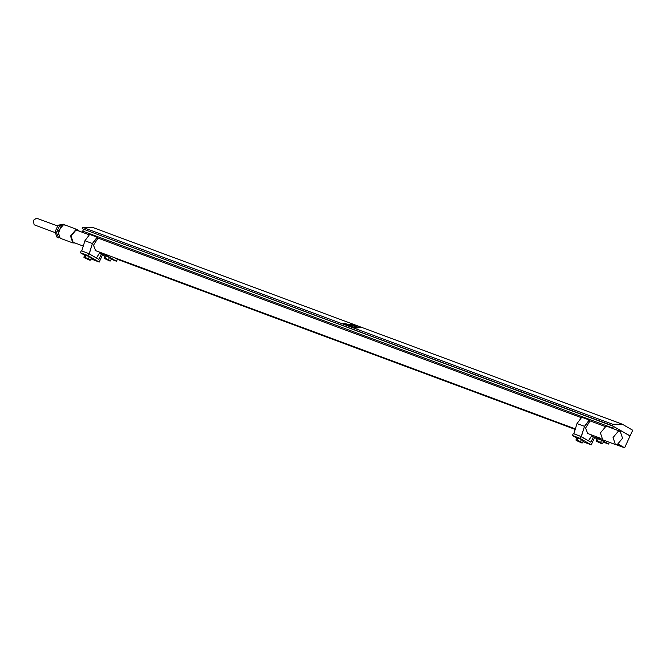 <?xml version="1.0" encoding="UTF-8"?>
<svg xmlns="http://www.w3.org/2000/svg" width="666" height="666" viewBox="0 0 666 666"><rect width="100%" height="100%" fill="white"/><g stroke="black" fill="none" stroke-linecap="round" stroke-linejoin="round"><path stroke-width="1" d="M353.721 325.624L355.353 325.791M353.296 325.782L355.86 325.84M353.38 325.582L355.877 325.84L353.904 325.791M612.662 424.217L82.742 227.347L92.491 227.381L622.41 424.25L612.662 424.217L612.054 425.549L613.336 426.29L612.62 428.471M345.463 323.609L344.822 324.009L346.878 324.109L343.19 323.626L345.463 323.609M347.943 324.55L344.971 324.284L347.943 324.55M349.467 325.241L346.528 324.866L349.467 325.241M351.24 325.774L348.335 325.532L351.24 325.774M351.099 326.44L349.825 326.09L352.222 326.099L350.391 326.232L351.523 326.482M351.831 326.806L354.645 327.031M356.893 327.855L354.279 327.764L355.586 327.339L354.362 327.564L357.292 327.988M350.949 324.134L348.842 324.134L350.949 324.134M351.598 324.617L353.171 324.866M351.881 325.125L354.337 325.299M354.595 326.173L356.976 326.248L355.394 326.407M356.218 326.623L356.943 326.798M359.474 327.372L356.535 326.989L359.474 327.372M352.014 326.848L354.462 326.981M343.215 323.634L345.454 323.701M345.346 323.726L344.239 324.026M346.403 323.959L346.861 324.109M344.822 324.009L346.47 324.001M350.691 325.549L351.648 325.89M350.757 325.591L348.351 325.541M350.732 325.816L350.016 325.674M350.391 326.232L351.099 326.448M352.181 326.099L352.772 326.307M352.231 326.157L349.841 326.09M349.783 325.191L350.208 325.349M348.693 325.133L349.633 325.241M348.909 324.891L349.517 325.091M348.959 324.95L346.553 324.875M348.226 325.108L347.386 325.158M356.926 327.897L354.961 327.789M356.168 327.564L356.635 327.739M355.711 327.647L356.168 327.572M354.362 327.564L355.711 327.655M355.586 327.339L356.019 327.514M355.569 327.372L353.696 327.547M355.527 327.664L354.295 327.772M347.336 324.3L348.318 324.65M347.394 324.35L344.996 324.292M346.603 324.667L345.512 324.434M347.469 324.6L346.653 324.425M613.336 426.29L630.086 435.914L632.7 430.203L622.41 424.25M82.742 227.347L82.134 228.679L612.054 425.549M82.134 228.679L613.211 426.248L630.044 435.997L613.319 426.332M83.55 229.47L82.642 231.119L612.562 427.997M82.642 231.119L82.817 232.459M618.398 444.18L624.65 447.793L630.044 435.997M117.366 259.324L116.492 261.238L117.366 259.324L114.61 257.725L117.366 259.332L575.191 429.42M616.333 444.705L624.65 447.793M350.466 324.667L351.756 324.733M357.342 327.289L358.233 327.231M356.551 326.998L358.966 327.073M358.916 327.014L359.523 327.222M358.699 327.256L360.214 327.481M354.154 326.107L356.71 326.282M355.96 326.124L357.068 326.323M350.965 324.142L351.59 324.259M348.859 324.142L351.115 324.192M351.848 325.216L354.187 325.283M588.461 440.817L590.933 442.241L593.381 436.896L591.408 436.163L593.381 436.896L590.933 442.241L581.193 436.696L584.507 426.34L589.718 419.955L589.443 421.886L585.547 428.072L587.778 433.591L588.386 433.741L587.778 433.591L585.547 428.072L589.443 421.886L589.718 419.955L581.743 417.207L589.718 419.955L581.743 417.207L576.989 423.551L581.743 417.207L589.252 420.005L584.507 426.34L576.989 423.551L573.842 433.807L576.989 423.551L584.507 426.34L581.335 436.671L573.293 433.599L572.41 435.514L573.293 433.599L580.802 436.388L588.453 440.834L581.343 436.68L588.453 440.834L592.074 435.114L588.461 440.817M609.365 442.291L608.558 444.047L595.904 436.746L594.596 437.595L591.275 444.863L579.928 438.303L580.802 436.388L579.928 438.303L572.41 435.514L576.789 438.045L572.41 435.514L579.928 438.303L591.275 444.863L583.175 441.733L591.275 444.863L594.596 437.595L595.804 436.713L608.558 444.047L603.429 442.141L608.558 444.047L609.365 442.291M581.468 439.502L576.906 437.803L575.907 439.976L576.906 437.803L578.113 438.028L577.114 440.201L575.957 440.043L576.248 440.451L582.001 443.081L575.957 440.051L580.477 441.675L577.114 440.201L578.113 438.028L581.468 439.502L580.477 441.675L582.633 442.915L580.477 441.675L581.468 439.502L583.624 440.742L582.109 443.073L583.624 440.742L581.468 439.502M596.869 438.844L594.621 437.545L596.869 438.844M598.193 438.836L596.977 438.603L596.037 440.842L596.977 438.603L598.193 438.836L597.194 441L602.713 443.714L600.557 442.465L601.548 440.301L598.193 438.836L597.194 441L600.557 442.465L601.548 440.301L598.193 438.836M603.704 441.55L601.548 440.301L603.704 441.55L602.189 443.872L603.704 441.55M596.495 441.15L597.194 441L596.037 440.842L596.336 441.258L602.064 443.881L596.495 441.15M96.395 258.008L98.868 259.432L101.965 253.03L101.315 254.087L99.351 253.355L101.315 254.087L98.868 259.432L89.277 253.871L92.441 243.531L97.652 237.138L97.378 239.069L93.49 245.263L95.713 250.782L96.32 250.932L95.713 250.782L93.49 245.263L97.378 239.069L97.652 237.138L89.677 234.399L97.652 237.138L89.677 234.399L84.923 240.742L89.677 234.399L97.186 237.196L92.441 243.531L84.923 240.742L81.785 250.99L84.923 240.742L92.441 243.531L89.144 253.846L96.387 258.025L88.736 253.58L81.227 250.791L80.345 252.705L81.227 250.791L88.736 253.58L96.387 258.025L100.008 252.306L96.395 258.008M116.492 261.238L103.838 253.937L102.539 254.787L99.209 262.054L87.862 255.494L88.736 253.58L87.862 255.494L80.345 252.705L84.724 255.236L80.345 252.705L87.862 255.494L99.209 262.054L91.109 258.924L99.209 262.054L102.539 254.787L103.738 253.904L116.492 261.238L111.364 259.332L116.492 261.238M89.411 256.693L84.84 254.995L83.841 257.168L84.84 254.995L86.047 255.22L85.048 257.392L83.891 257.234L84.182 257.642L89.935 260.273L83.891 257.234L88.412 258.866L85.048 257.392L86.047 255.22L89.411 256.693L88.412 258.866L90.568 260.106L88.412 258.866L89.411 256.693L91.558 257.933L90.043 260.264L91.558 257.933L89.411 256.693M104.803 256.035L102.556 254.737L104.803 256.035M106.127 256.019L104.912 255.794L103.971 258.033L104.912 255.794L106.127 256.019L105.128 258.192L110.648 260.905L108.491 259.657L109.482 257.492L106.127 256.019L105.128 258.192L108.491 259.657L109.482 257.492L106.127 256.019M111.638 258.733L109.482 257.492L111.638 258.733L110.123 261.064L111.638 258.733M104.429 258.341L105.128 258.192L103.971 258.033L104.271 258.45L109.998 261.072L104.429 258.341M55.286 232.684L34.099 224.808L33.3 220.338L36.555 218.207L57.692 226.057M59.316 237.762L57.126 237.371L54.995 231.943L58.034 225.316L63.203 224.101L64.81 224.966M58.616 237.92L56.485 232.501L54.995 231.943M56.485 232.501L59.524 225.866L58.034 225.316M59.524 225.866L62.496 225.166M63.794 224.867L64.694 224.658M61.205 225.924L57.809 235.065M79.429 231.202L77.714 229.745L65.102 225.058L63.27 224.933L57.9 231.343L60.19 238.261L72.81 242.948L74.95 242.998M77.714 229.745L75.882 229.62L70.521 236.039L72.81 242.948M78.047 230.686L76.881 230.02L75.824 230.294L70.996 236.064L73.052 242.291L83.283 246.087M77.547 230.503L76.881 230.12M76.873 230.253L89.053 234.773M98.01 238.103L581.118 417.59M590.076 420.912L605.386 426.606M620.254 431.302L607.633 426.615L605.802 426.498L600.432 432.908L602.73 439.826L615.342 444.513L617.174 444.63L622.543 438.22L620.254 431.302L618.423 431.185L613.053 437.595L615.342 444.513M95.155 250.499L575.349 428.904M587.221 433.308L601.073 438.461"/></g></svg>
